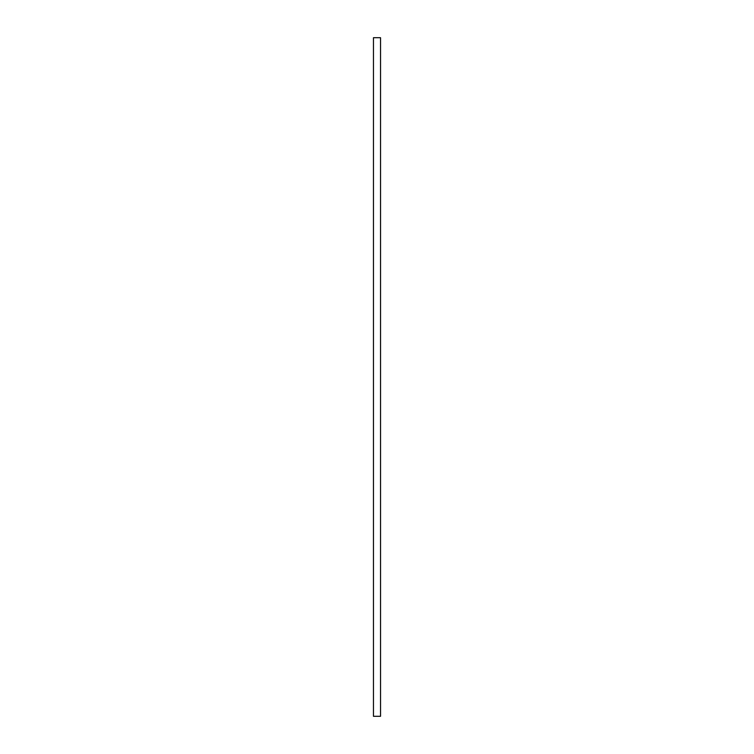 <?xml version="1.0" encoding="UTF-8"?>
<svg xmlns="http://www.w3.org/2000/svg" width="754" height="754" viewBox="0 0 754 754"><rect width="100%" height="100%" fill="white"/><g stroke="black" fill="none" stroke-linecap="round" stroke-linejoin="round"><path stroke-width="1.13" d="M373.466 37.7L380.534 37.7L380.534 716.3L373.466 716.3L373.466 37.7"/></g></svg>
